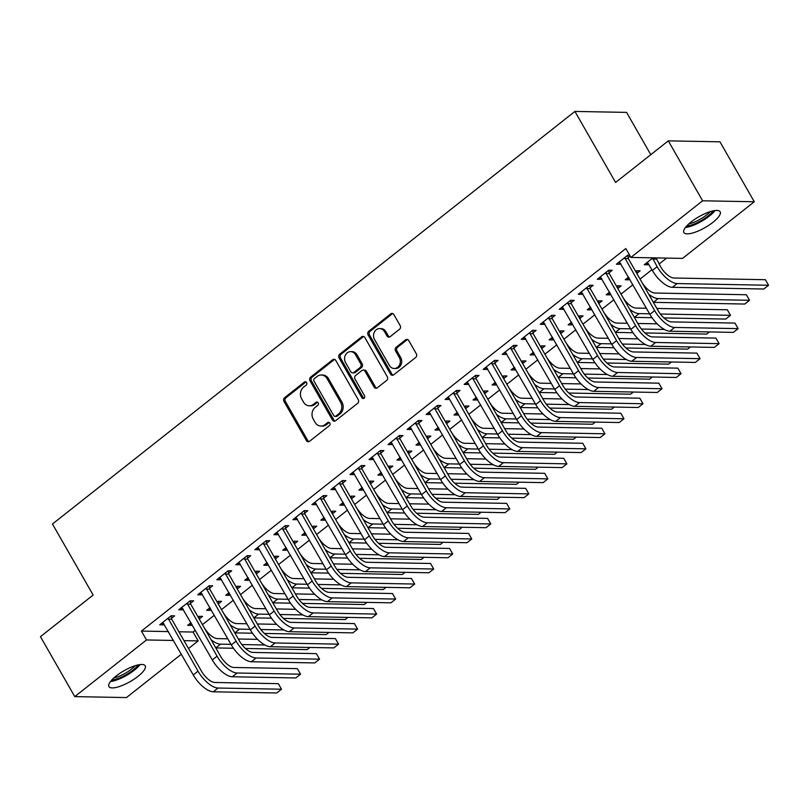 <?xml version="1.0" encoding="UTF-8"?>
<svg xmlns="http://www.w3.org/2000/svg" width="809" height="809" viewBox="0 0 809 809"><rect width="100%" height="100%" fill="white"/><g stroke="black" fill="none" stroke-linecap="round" stroke-linejoin="round"><path stroke-width="1.21" d="M306.611 382.546A1.84 1.567 -88.9 0 0 304.427 382.05L284.586 397.725A2.629 2.245 -88.9 0 0 283.959 401.375L306.429 440.602A2.629 2.245 -88.9 0 0 309.544 441.299L329.384 425.635A1.84 1.567 -88.9 0 0 327.635 422.581L325.066 424.614A8.424 7.19 -88.9 0 1 320.92 426.06A8.424 7.19 -88.9 0 1 315.095 422.359L313.225 419.082A8.424 7.19 -88.9 0 1 315.207 407.392L317.775 405.37A1.84 1.567 -88.9 0 0 316.036 402.316L313.467 404.348A8.424 7.19 -88.9 0 1 309.311 405.794A8.424 7.19 -88.9 0 1 303.496 402.093L301.626 398.827A8.424 7.19 -88.9 0 1 303.608 387.127L306.176 385.104A1.84 1.567 -88.9 0 0 306.611 382.546M306.024 381.939A1.84 1.567 -88.9 0 0 305.822 382.081L285.981 397.745A2.629 2.245 -88.9 0 0 285.365 401.406L307.824 440.622A2.629 2.245 -88.9 0 0 308.947 441.633M329.243 422.47A1.84 1.567 -88.9 0 0 329.03 422.611L326.462 424.634L325.066 424.614M317.634 402.204A1.84 1.567 -88.9 0 0 317.431 402.346L314.863 404.369L313.467 404.348M712.901 222.354A20.913 6.25 -29.8 0 1 683.868 232.547A20.913 6.25 -29.8 0 1 691.119 221.949A20.913 6.25 -29.8 0 1 720.152 211.766A20.913 6.25 -29.8 0 1 712.901 222.354M137.945 676.405A20.913 6.25 -29.8 0 1 108.912 686.588A20.913 6.25 -29.8 0 1 116.162 676A20.913 6.25 -29.8 0 1 145.205 665.807A20.913 6.25 -29.8 0 1 137.945 676.405M399.545 329.243A2.629 2.245 -88.9 0 0 400.172 325.592L393.862 314.58A2.629 2.245 -88.9 0 0 390.747 313.882L368.712 331.286A2.629 2.245 -88.9 0 0 368.095 334.936L390.555 374.162A2.629 2.245 -88.9 0 0 393.67 374.86L415.705 357.457A2.629 2.245 -88.9 0 0 416.332 353.806L408.717 340.518A2.629 2.245 -88.9 0 0 405.602 339.81L396.167 347.253A2.629 2.245 -88.9 0 0 395.55 350.914L399.322 357.507A7.038 6.007 -88.9 0 1 399.595 364.798A7.038 6.007 -88.9 0 1 394.195 368.489A7.038 6.007 -88.9 0 1 389.331 365.395L374.547 339.568A7.038 6.007 -88.9 0 1 374.274 332.277A7.038 6.007 -88.9 0 1 379.674 328.585A7.038 6.007 -88.9 0 1 384.538 331.68L387.005 335.988A2.629 2.245 -88.9 0 0 390.12 336.686L399.545 329.243M630.899 257.434L702.627 200.794L754.291 201.754L682.563 258.395L630.899 257.434L625.812 248.555L141.413 631.081L146.5 639.959L173.52 640.465M181.378 654.188L126.447 697.57L74.772 696.61L40.45 636.673L93.146 595.05L52.464 524.01L574.916 111.43L615.598 182.47L668.295 140.857L702.627 200.794M74.772 696.61L146.5 639.959M335.786 360.45A2.629 2.245 -88.9 0 0 332.671 359.742L310.636 377.146A2.629 2.245 -88.9 0 0 310.019 380.806L332.479 420.023A2.629 2.245 -88.9 0 0 335.593 420.731L357.629 403.327A2.629 2.245 -88.9 0 0 358.245 399.676L335.786 360.45M339.679 354.211L361.714 336.817A2.629 2.245 -88.9 0 1 364.829 337.515L387.289 376.741A2.629 2.245 -88.9 0 1 386.672 380.392L377.237 387.845A2.629 2.245 -88.9 0 1 374.122 387.137L365.011 371.23A2.629 2.245 -88.9 0 0 361.896 370.522L355.647 375.467A2.629 2.245 -88.9 0 0 355.02 379.118L364.505 395.682A1.84 1.567 -88.9 0 1 361.896 397.745L339.052 357.871A2.629 2.245 -88.9 0 1 339.679 354.211L341.074 354.241L363.11 336.837L361.714 336.817M650.79 154.671L626.581 112.39L574.916 111.43M609.126 272.734L612.221 270.297L608.732 270.226L597.315 279.247L600.804 279.307L601.754 278.559M628.573 277.133L625.246 279.762L628.735 279.823L629.685 279.075M637.057 273.25L640.152 270.813L636.653 270.742L637.219 274.14L641.608 281.805A13.399 5.724 51.7 0 0 654.946 293.04L746.343 294.739L749.528 300.291L658.132 298.592A20.104 8.586 -128.3 0 1 648.717 294.223M635.702 271.5L636.653 270.742M571.083 302.778L574.168 300.341L570.679 300.281L559.262 309.291L562.751 309.351L563.701 308.603M590.519 307.177L587.192 309.807L590.681 309.877L591.632 309.129M599.004 303.304L602.098 300.857L598.609 300.796L597.649 301.545M533.03 332.833L536.114 330.396L532.625 330.325L521.208 339.345L524.697 339.406L525.648 338.658M552.466 337.232L549.139 339.861L552.628 339.922L553.578 339.173M560.961 333.348L564.045 330.911L560.556 330.841L559.606 331.599M494.977 362.877L498.061 360.44L494.572 360.379L483.155 369.389L486.654 369.46L487.605 368.702M514.413 367.276L511.086 369.905L514.575 369.976L515.525 369.228M522.907 363.403L525.992 360.956L522.503 360.895L521.552 361.643M456.923 392.931L460.018 390.494L456.519 390.423L445.112 399.444L448.601 399.504L449.551 398.756M476.37 397.33L473.032 399.959L476.531 400.02L477.482 399.272M484.854 393.447L487.938 391.01L484.449 390.939L485.016 394.337L489.405 402.012A13.399 5.724 51.7 0 0 502.743 413.237L513.219 413.429M483.499 391.698L484.449 390.939M418.87 422.976L421.964 420.538L418.475 420.478L407.058 429.488L410.547 429.559L411.498 428.8M438.316 427.374L434.989 430.004L438.478 430.075L439.429 429.326M446.801 423.501L449.895 421.054L446.396 420.993L445.446 421.742M380.827 453.03L383.911 450.593L380.422 450.522L369.005 459.542L372.494 459.603L373.445 458.855M400.263 457.429L396.936 460.058L400.425 460.119L401.375 459.37M408.747 453.546L411.842 451.109L408.353 451.048L407.392 451.796M342.773 483.074L345.858 480.637L342.369 480.576L330.952 489.587L334.441 489.657L335.391 488.899M362.21 487.483L358.883 490.102L362.371 490.173L363.322 489.425M370.704 483.6L373.788 481.153L370.3 481.092L369.349 481.84M304.72 513.128L307.804 510.691L304.315 510.621L292.898 519.641L296.397 519.702L297.348 518.953M324.156 517.527L320.829 520.157L324.318 520.217L325.269 519.469M332.651 513.644L335.735 511.207L332.246 511.146L331.296 511.895M266.667 543.173L269.761 540.736L266.262 540.675L254.855 549.685L258.344 549.756L259.295 548.998M286.113 547.582L282.776 550.211L286.275 550.272L287.225 549.523M294.597 543.699L297.682 541.251L294.193 541.191L293.242 541.939M228.613 573.227L231.708 570.79L228.219 570.719L216.802 579.74L220.291 579.8L221.241 579.052M248.06 577.626L244.733 580.255L248.221 580.316L249.172 579.568M256.544 573.743L259.638 571.306L256.14 571.245L255.189 571.993M190.57 603.271L193.654 600.834L190.166 600.774L178.749 609.784L182.237 609.855L183.188 609.096M210.006 607.68L206.679 610.31L210.168 610.37L211.119 609.622M218.491 603.797L221.585 601.35L218.096 601.289L217.146 602.038M141.413 631.081L168.434 631.586M178.91 631.778L193.088 632.041L195.323 630.282M202.452 624.639L214.345 615.255M221.484 609.622L233.376 600.227M240.506 594.595L252.398 585.2M259.537 579.568L271.419 570.183M278.559 564.54L290.451 555.156M297.581 549.523L309.473 540.129M316.612 534.496L328.505 525.102M335.634 519.469L347.526 510.085M354.666 504.442L366.548 495.057M373.687 489.425L385.58 480.03M392.709 474.398L404.601 465.003M411.741 459.37L423.633 449.986M430.762 444.343L442.654 434.959M449.784 429.326L461.676 419.932M468.816 414.299L480.708 404.904M487.837 399.272L499.729 389.887M506.869 384.245L518.761 374.86M525.89 369.228L537.783 359.833M544.912 354.2L556.804 344.806M563.944 339.173L575.836 329.789M582.965 324.146L594.858 314.762M601.997 309.129L613.889 299.734M621.019 294.102L632.911 284.707M640.04 279.075L651.933 269.68M659.072 264.047L666.606 258.101M190.985 622.697L187.648 625.327L191.146 625.397L192.097 624.639M199.469 618.814L202.553 616.377L199.065 616.316L198.114 617.065M171.538 618.298L174.633 615.861L171.134 615.791L159.727 624.811L163.216 624.872L164.166 624.123M229.028 592.653L225.701 595.282L229.19 595.343L230.14 594.595M237.522 588.77L240.607 586.333L237.118 586.262L236.167 587.021M209.592 588.254L212.676 585.807L209.187 585.746L197.77 594.757L201.269 594.827L202.22 594.079M267.081 562.599L263.754 565.228L267.243 565.299L268.194 564.54M275.576 558.716L278.66 556.279L275.171 556.218L274.221 556.966M247.645 558.2L250.729 555.763L247.241 555.692L235.823 564.712L239.312 564.773L240.263 564.025M305.135 532.555L301.808 535.184L305.296 535.245L306.247 534.496M313.619 528.671L316.713 526.234L313.225 526.163L312.274 526.922M285.698 528.156L288.783 525.708L285.294 525.648L273.877 534.658L277.366 534.729L278.316 533.98M343.188 502.5L339.861 505.129L343.35 505.2L344.3 504.442M351.672 498.617L354.767 496.18L351.268 496.119L350.317 496.868M323.742 498.101L326.836 495.664L323.347 495.593L311.93 504.614L315.419 504.674L316.37 503.926M381.241 472.456L377.904 475.085L381.403 475.146L382.354 474.398M389.726 468.573L392.81 466.136L389.321 466.065L388.371 466.823M361.795 468.057L364.889 465.61L361.39 465.549L349.984 474.559L353.472 474.63L354.423 473.882M419.284 442.402L415.957 445.031L419.446 445.102L420.397 444.343M427.779 438.518L430.863 436.081L427.374 436.021L426.424 436.769M399.848 438.003L402.933 435.566L399.444 435.495L388.027 444.515L391.526 444.576L392.476 443.828M457.338 412.357L454.011 414.987L457.5 415.047L458.45 414.299M465.832 408.474L468.917 406.037L465.428 405.966L464.477 406.725M437.902 407.948L440.986 405.511L437.497 405.451L426.08 414.461L429.569 414.532L430.519 413.773M495.391 382.303L492.064 384.932L495.553 385.003L496.504 384.245M503.876 378.42L506.97 375.983L503.481 375.922L502.52 376.67M475.955 377.904L479.039 375.467L475.55 375.396L464.133 384.417L467.622 384.477L468.573 383.729M533.444 352.259L530.117 354.888L533.606 354.949L534.557 354.2M541.929 348.376L545.023 345.939L541.524 345.868L540.574 346.626M513.998 347.85L517.093 345.413L513.604 345.352L502.187 354.362L505.676 354.433L506.626 353.675M571.498 322.204L568.161 324.834L571.66 324.905L572.61 324.146M579.982 318.321L583.067 315.884L579.578 315.823L578.627 316.572M552.051 317.806L555.146 315.368L551.647 315.298L540.24 324.318L543.729 324.379L544.679 323.63M609.541 292.16L606.214 294.789L609.703 294.85L610.653 294.102M618.036 288.277L621.12 285.84L617.631 285.769L616.68 286.528M590.105 287.751L593.189 285.314L589.7 285.253L578.283 294.264L581.782 294.334L582.733 293.576M652.994 257.849L644.267 264.735L647.756 264.806L648.707 264.047M629.635 255.239L627.754 255.199L616.337 264.219L619.825 264.28L620.776 263.532M628.158 257.707L630.15 256.129M668.295 140.857L719.959 141.818L754.291 201.754M193.088 632.041L198.175 640.92L188.517 648.545M183.997 640.657L198.175 640.92M191.146 625.397L190.034 623.456M163.216 624.872L162.103 622.93M210.168 610.37L209.056 608.429M182.237 609.855L181.125 607.903M229.19 595.343L228.077 593.401M201.269 594.827L200.157 592.886M248.221 580.316L247.109 578.374M220.291 579.8L219.178 577.859M267.243 565.299L266.131 563.357M239.312 564.773L238.2 562.831M286.275 550.272L285.162 548.33M258.344 549.756L257.232 547.804M305.296 535.245L304.184 533.303M277.366 534.729L276.253 532.787M324.318 520.217L323.206 518.276M296.397 519.702L295.285 517.76M343.35 505.2L342.237 503.259M315.419 504.674L314.307 502.733M362.371 490.173L361.259 488.231M334.441 489.657L333.328 487.706M381.403 475.146L380.291 473.204M353.472 474.63L352.36 472.689M400.425 460.119L399.312 458.177M372.494 459.603L371.382 457.661M419.446 445.102L418.334 443.15M391.526 444.576L390.413 442.634M438.478 430.075L437.366 428.133M410.547 429.559L409.435 427.607M457.5 415.047L456.387 413.106M429.569 414.532L428.457 412.59M476.531 400.02L475.419 398.079M448.601 399.504L447.488 397.563M495.553 385.003L494.441 383.051M467.622 384.477L466.51 382.536M514.575 369.976L513.462 368.034M486.654 369.46L485.542 367.508M533.606 354.949L532.494 353.007M505.676 354.433L504.563 352.491M552.628 339.922L551.516 337.98M524.697 339.406L523.585 337.464M571.66 324.905L570.547 322.953M543.729 324.379L542.617 322.437M590.681 309.877L589.569 307.936M562.751 309.351L561.638 307.41M609.703 294.85L608.59 292.909M581.782 294.334L580.67 292.393M628.735 279.823L627.622 277.881M600.804 279.307L599.691 277.366M647.756 264.806L646.644 262.854M619.825 264.28L618.713 262.338M309.311 405.794L310.707 405.815A8.424 7.19 -88.9 0 0 314.863 404.369M320.92 426.06L322.316 426.08A8.424 7.19 -88.9 0 0 326.462 424.634M334.663 359.439A2.629 2.245 -88.9 0 0 334.066 359.772L312.031 377.176A2.629 2.245 -88.9 0 0 311.414 380.827L333.874 420.053A2.629 2.245 -88.9 0 0 334.997 421.064M314.438 378.582A1.84 1.567 -88.9 0 0 314.003 381.13L333.723 415.563A1.84 1.567 -88.9 0 0 335.897 416.059L338.607 413.915A8.424 7.19 -88.9 0 0 340.589 402.225L327.109 378.693A8.424 7.19 -88.9 0 0 321.294 374.992A8.424 7.19 -88.9 0 0 317.148 376.438L314.438 378.582M334.997 416.372L336.392 416.402A1.84 1.567 -88.9 0 0 337.292 416.079L335.897 416.059M321.294 374.992L322.69 375.022A8.424 7.19 -88.9 0 1 328.515 378.713L341.985 402.255A8.424 7.19 -88.9 0 1 340.002 413.945L337.292 416.079M363.706 336.504A2.629 2.245 -88.9 0 0 363.11 336.837M363.19 370.077L364.586 370.097A2.629 2.245 -88.9 0 1 366.406 371.26L375.518 387.167A2.629 2.245 -88.9 0 0 376.64 388.178M341.074 354.241A2.629 2.245 -88.9 0 0 340.447 357.891L363.292 397.775A1.84 1.567 -88.9 0 0 363.868 398.372M355.555 354.726A7.038 6.007 -88.9 0 0 350.691 351.632A7.038 6.007 -88.9 0 0 345.301 355.323A7.038 6.007 -88.9 0 0 345.564 362.614L350.782 371.715A2.629 2.245 -88.9 0 0 353.897 372.413L360.147 367.478A2.629 2.245 -88.9 0 0 360.774 363.817L355.555 354.726L356.961 354.747A7.038 6.007 -88.9 0 0 352.087 351.662L350.691 351.632M352.603 372.868L353.998 372.888A2.629 2.245 -88.9 0 0 355.293 372.443L353.897 372.413M356.961 354.747L362.169 363.848A2.629 2.245 -88.9 0 1 361.542 367.498L355.293 372.443M379.674 328.585L381.069 328.616A7.038 6.007 -88.9 0 1 385.933 331.71L388.401 336.008A2.629 2.245 -88.9 0 0 389.523 337.019M394.195 368.489L395.591 368.51A7.038 6.007 -88.9 0 0 400.991 364.819A7.038 6.007 -88.9 0 0 400.718 357.527L399.322 357.507M407.594 339.507A2.629 2.245 -88.9 0 0 406.998 339.841L397.563 347.283A2.629 2.245 -88.9 0 0 396.946 350.934L400.718 357.527M392.739 313.568A2.629 2.245 -88.9 0 0 392.143 313.902L370.107 331.306A2.629 2.245 -88.9 0 0 369.491 334.966L391.95 374.183A2.629 2.245 -88.9 0 0 393.073 375.194M199.034 616.347L199.631 619.704L204.02 627.38A13.399 5.724 51.7 0 0 217.358 638.604L227.835 638.807M190.742 622.89L191.379 623.395M238.301 638.999L257.606 639.353M309.908 647.453L307.177 649.617L245.39 648.464M233.447 648.242L215.781 647.918L220.544 644.156A20.104 8.586 -128.3 0 1 211.129 639.788M264.867 644.985L241.81 644.551M231.01 644.348L220.544 644.156M162.811 622.374L193.27 674.949L198.033 671.197L168.05 618.238M171.103 615.821L171.7 619.188L201.522 671.258A13.399 5.724 51.7 0 0 214.86 682.483L278.326 683.666L281.502 689.217L218.036 688.034A20.104 8.586 -128.3 0 1 198.033 671.197M281.502 689.217L276.749 692.969L213.283 691.796A20.104 8.586 -128.3 0 1 193.27 674.949M171.7 619.188L168.211 619.118M218.056 601.32L218.652 604.677L223.051 612.352A13.399 5.724 51.7 0 0 236.39 623.587L246.856 623.779M209.764 607.862L210.401 608.368M257.333 623.972L276.638 624.336M328.939 632.426L326.199 634.59L264.412 633.437M252.479 633.214L234.812 632.891A20.104 8.586 -128.3 0 1 234.802 632.891L239.565 629.129A20.104 8.586 -128.3 0 1 230.15 624.76M283.888 629.958L260.832 629.523M250.032 629.331L239.565 629.129M237.077 586.292L237.674 589.66L242.073 597.325A13.399 5.724 51.7 0 0 255.411 608.56L265.888 608.752M228.795 592.845L229.432 593.351M276.354 608.944L295.659 609.308M347.961 617.409L345.231 619.563L283.443 618.41M271.5 618.197L253.834 617.864L258.587 614.112A20.104 8.586 -128.3 0 1 249.182 609.733M302.91 614.931L279.853 614.506M269.063 614.304L258.587 614.112M181.833 607.347L212.302 659.922L217.055 656.17L187.071 603.211M190.125 600.804L190.722 604.161L220.544 656.23A13.399 5.724 51.7 0 0 233.882 667.465L297.348 668.639L300.533 674.19L237.067 673.007A20.104 8.586 -128.3 0 1 217.055 656.17M300.533 674.19L295.77 677.952L232.304 676.769A20.104 8.586 -128.3 0 1 212.302 659.922M190.722 604.161L187.233 604.101M200.865 592.319L231.323 644.894L236.076 641.143L206.103 588.183M209.157 585.777L209.753 589.134L239.575 641.203A13.399 5.724 51.7 0 0 252.914 652.438L316.38 653.621L319.555 659.163L256.089 657.99A20.104 8.586 -128.3 0 1 236.076 641.143M319.555 659.163L314.802 662.925L251.336 661.742A20.104 8.586 -128.3 0 1 231.323 644.894M209.753 589.134L206.255 589.073M138.197 664.907A18.091 5.41 -29.8 0 1 111.682 680.096M113.857 677.942A16.756 5.006 150.2 0 0 135.234 665.696M110.459 681.542A20.771 6.209 150.2 0 0 140.058 664.594M713.154 210.856A18.091 5.41 -29.8 0 1 686.629 226.045M688.813 223.901A16.756 5.006 150.2 0 0 710.191 211.655M685.415 227.491A20.771 6.209 150.2 0 0 715.014 210.542M256.109 571.265L256.706 574.633L261.095 582.308A13.399 5.724 51.7 0 0 274.433 593.533L284.91 593.725M247.817 577.818L248.454 578.324M295.386 593.927L314.691 594.281M366.993 602.381L364.252 604.535L302.465 603.393M290.522 603.17L272.855 602.836L277.618 599.085A20.104 8.586 -128.3 0 1 268.204 594.716M321.942 599.904L298.885 599.479M288.085 599.277L277.618 599.085M275.131 556.248L275.727 559.606L280.126 567.281A13.399 5.724 51.7 0 0 293.465 578.506L303.931 578.708M266.839 562.791L267.486 563.297M314.408 578.9L333.712 579.254M386.014 587.354L383.284 589.518L321.497 588.365M309.554 588.143L291.887 587.819L296.64 584.058A20.104 8.586 -128.3 0 1 287.225 579.689M340.963 584.887L317.907 584.452M307.117 584.25L296.64 584.058M219.886 577.302L250.345 629.877L255.108 626.115L225.124 573.156M228.178 570.75L228.775 574.117L258.597 626.186A13.399 5.724 51.7 0 0 271.935 637.411L335.401 638.594L338.577 644.146L275.111 642.963A20.104 8.586 -128.3 0 1 255.108 626.115M338.577 644.146L333.824 647.898L270.358 646.715A20.104 8.586 -128.3 0 1 250.345 629.877M228.775 574.117L225.286 574.046M238.918 562.275L269.377 614.85L274.13 611.088L244.156 558.139M247.2 555.722L247.797 559.09L277.618 611.159A13.399 5.724 51.7 0 0 290.957 622.384L354.433 623.567L357.608 629.119L294.142 627.936A20.104 8.586 -128.3 0 1 274.13 611.088M357.608 629.119L352.855 632.871L289.379 631.698A20.104 8.586 -128.3 0 1 269.377 614.85M247.797 559.09L244.308 559.019M294.163 541.221L294.759 544.578L299.148 552.254A13.399 5.724 51.7 0 0 312.486 563.489L322.963 563.681M285.87 547.764L286.507 548.269M333.429 563.873L352.734 564.237M405.036 572.327L402.306 574.491L340.518 573.338M328.575 573.116L310.909 572.792L315.672 569.03A20.104 8.586 -128.3 0 1 306.257 564.662M359.995 569.86L336.938 569.425M326.138 569.233L315.672 569.03M257.94 547.248L288.398 599.823L293.161 596.071L263.178 543.112M266.232 540.705L266.828 544.063L296.65 596.132A13.399 5.724 51.7 0 0 309.989 607.367L373.455 608.54L376.63 614.092L313.164 612.909A20.104 8.586 -128.3 0 1 293.161 596.071M376.63 614.092L371.877 617.854L308.411 616.67A20.104 8.586 -128.3 0 1 288.398 599.823M266.828 544.063L263.34 544.002M313.184 526.194L313.781 529.561L318.18 537.227A13.399 5.724 51.7 0 0 331.518 548.462L341.985 548.654M304.892 532.747L305.529 533.252M352.461 548.846L371.766 549.21M424.068 557.31L421.327 559.464L359.54 558.311M347.607 558.089L329.941 557.765A20.104 8.586 -128.3 0 1 329.93 557.765L334.693 554.013A20.104 8.586 -128.3 0 1 325.279 549.635M379.017 554.832L355.96 554.408M345.16 554.205L334.693 554.013M276.961 532.221L307.43 584.796L312.183 581.044L282.199 528.085M285.253 525.678L285.85 529.035L315.672 581.105A13.399 5.724 51.7 0 0 329.01 592.34L392.476 593.523L395.662 599.064L332.196 597.891A20.104 8.586 -128.3 0 1 312.183 581.044M395.662 599.064L390.899 602.826L327.433 601.643A20.104 8.586 -128.3 0 1 307.43 584.796M285.85 529.035L282.361 528.975M332.206 511.167L332.802 514.534L337.201 522.209A13.399 5.724 51.7 0 0 350.54 533.434L361.016 533.627M323.924 517.72L324.561 518.225M371.483 533.829L390.787 534.183M443.089 542.283L440.359 544.437L378.572 543.294M366.629 543.072L348.962 542.738L353.715 538.986A20.104 8.586 -128.3 0 1 344.31 534.618M398.038 539.805L374.982 539.381M364.192 539.178L353.715 538.986M351.237 496.15L351.834 499.507L356.223 507.182A13.399 5.724 51.7 0 0 369.561 518.407L380.038 518.609M342.945 502.692L343.582 503.198M390.514 518.802L409.819 519.156M462.121 527.256L459.381 529.42L397.593 528.267M385.65 528.044L367.984 527.711L372.747 523.959A20.104 8.586 -128.3 0 1 363.332 519.59M417.07 524.788L394.013 524.353M383.213 524.151L372.747 523.959M370.259 481.122L370.856 484.48L375.255 492.155A13.399 5.724 51.7 0 0 388.593 503.38L399.059 503.582M361.967 487.665L362.614 488.171M409.536 503.774L428.841 504.128M481.143 512.228L478.412 514.393L416.625 513.24M404.682 513.017L387.015 512.694L391.768 508.932A20.104 8.586 -128.3 0 1 382.354 504.563M436.091 509.761L413.035 509.326M402.245 509.134L391.768 508.932M389.291 466.095L389.887 469.463L394.276 477.128A13.399 5.724 51.7 0 0 407.615 488.363L418.091 488.555M380.999 472.648L381.636 473.154M428.558 488.747L447.862 489.111M500.164 497.211L497.434 499.365L435.647 498.213M423.704 497.99L406.037 497.666L410.8 493.915A20.104 8.586 -128.3 0 1 401.385 489.536M455.123 494.734L432.067 494.309M421.267 494.107L410.8 493.915M408.312 451.068L408.909 454.436L413.308 462.111A13.399 5.724 51.7 0 0 426.646 473.336L437.113 473.528M400.02 457.621L400.657 458.127M447.589 473.72L466.894 474.084M519.196 482.184L516.455 484.338L454.668 483.195M442.735 482.973L425.069 482.639A20.104 8.586 -128.3 0 1 425.059 482.639L429.822 478.888A20.104 8.586 -128.3 0 1 420.407 474.519M474.145 479.707L451.088 479.282M440.288 479.08L429.822 478.888M427.334 436.051L427.931 439.408L432.33 447.084A13.399 5.724 51.7 0 0 445.668 458.309L456.145 458.501M419.052 442.594L419.689 443.099M466.611 458.703L485.916 459.057M538.218 467.157L535.487 469.321L473.7 468.168M461.757 467.946L444.09 467.612L448.843 463.86A20.104 8.586 -128.3 0 1 439.439 459.492M493.166 464.69L470.11 464.255M459.32 464.053L448.843 463.86M446.366 421.024L446.962 424.381L451.351 432.057A13.399 5.724 51.7 0 0 464.69 443.281L475.166 443.484M438.073 427.567L438.711 428.072M485.643 443.676L504.947 444.03M557.249 452.13L554.509 454.294L492.721 453.141M480.779 452.919L463.112 452.595L467.875 448.833A20.104 8.586 -128.3 0 1 458.46 444.465M512.198 449.662L489.142 449.228M478.341 449.035L467.875 448.833M465.387 405.997L465.984 409.364L470.383 417.029A13.399 5.724 51.7 0 0 483.721 428.264L494.188 428.457M457.095 412.55L457.742 413.045M504.664 428.649L523.969 429.013M576.271 437.103L573.541 439.267L511.753 438.114M499.81 437.891L482.144 437.568L486.897 433.816A20.104 8.586 -128.3 0 1 477.482 429.437M531.22 434.635L508.163 434.211M497.373 434.008L486.897 433.816M476.127 397.522L476.764 398.028M523.686 413.621L542.991 413.986M595.293 422.086L592.562 424.24L530.775 423.097M518.832 422.874L501.165 422.541L505.918 418.789A20.104 8.586 -128.3 0 1 496.514 414.42M550.251 419.608L527.195 419.183M516.395 418.981L505.918 418.789M503.441 375.952L504.037 379.31L508.436 386.985A13.399 5.724 51.7 0 0 521.775 398.21L532.241 398.402M495.148 382.495L495.786 383.001M542.718 398.604L562.022 398.958M614.324 407.058L611.584 409.212L549.796 408.07M537.864 407.847L520.197 407.514A20.104 8.586 -128.3 0 1 520.187 407.514L524.95 403.762A20.104 8.586 -128.3 0 1 515.535 399.393M569.273 404.591L546.217 404.156M535.416 403.954L524.95 403.762M522.462 360.925L523.059 364.283L527.458 371.958A13.399 5.724 51.7 0 0 540.796 383.183L551.273 383.385M514.18 367.468L514.817 367.974M561.739 383.577L581.044 383.931M633.346 392.031L630.615 394.195L568.828 393.043M556.885 392.82L539.219 392.496L543.972 388.735A20.104 8.586 -128.3 0 1 534.567 384.366M588.295 389.564L565.238 389.129M554.448 388.937L543.972 388.735M541.494 345.898L542.091 349.266L546.479 356.931A13.399 5.724 51.7 0 0 559.818 368.166L570.294 368.358M533.202 352.451L533.839 352.946M580.771 368.55L600.076 368.914M652.378 377.004L649.637 379.168L587.85 378.015M575.907 377.793L558.24 377.469L563.003 373.707A20.104 8.586 -128.3 0 1 553.589 369.339M607.326 374.537L584.27 374.112M573.47 373.91L563.003 373.707M560.516 330.871L561.112 334.238L565.511 341.904A13.399 5.724 51.7 0 0 578.85 353.139L589.316 353.331M552.223 337.424L552.871 337.929M599.793 353.523L619.097 353.887M671.399 361.987L668.669 364.141L606.881 362.998M594.939 362.776L577.272 362.442L582.025 358.69A20.104 8.586 -128.3 0 1 572.61 354.322M626.348 359.509L603.292 359.085M592.501 358.883L582.025 358.69M579.547 315.854L580.144 319.211L584.533 326.887A13.399 5.724 51.7 0 0 597.871 338.111L608.348 338.304M571.255 322.397L571.892 322.902M618.814 338.506L638.119 338.86M690.421 346.96L687.69 349.114L625.903 347.971M613.96 347.749L596.294 347.415L601.047 343.663A20.104 8.586 -128.3 0 1 591.642 339.295M645.38 344.482L622.323 344.058M611.523 343.855L601.047 343.663M295.993 517.194L326.452 569.779L331.205 566.017L301.231 513.058M304.285 510.651L304.882 514.018L334.704 566.088A13.399 5.724 51.7 0 0 348.042 577.313L411.508 578.496L414.683 584.047L351.217 582.864A20.104 8.586 -128.3 0 1 331.205 566.017M414.683 584.047L409.93 587.799L346.464 586.616A20.104 8.586 -128.3 0 1 326.452 569.779M304.882 514.018L301.383 513.948M315.014 502.177L345.473 554.752L350.236 550.99L320.253 498.041M323.307 495.624L323.903 498.991L353.725 551.06A13.399 5.724 51.7 0 0 367.064 562.285L430.53 563.469L433.705 569.02L370.239 567.837A20.104 8.586 -128.3 0 1 350.236 550.99M433.705 569.02L428.952 572.772L365.486 571.599A20.104 8.586 -128.3 0 1 345.473 554.752M323.903 498.991L320.415 498.92M334.046 487.149L364.505 539.724L369.258 535.973L339.284 483.013M342.328 480.607L342.925 483.964L372.747 536.033A13.399 5.724 51.7 0 0 386.085 547.268L449.561 548.441L452.737 553.993L389.271 552.81A20.104 8.586 -128.3 0 1 369.258 535.973M452.737 553.993L447.984 557.755L384.508 556.572A20.104 8.586 -128.3 0 1 364.505 539.724M342.925 483.964L339.436 483.903M353.068 472.122L383.527 524.697L388.29 520.945L358.306 467.986M361.36 465.579L361.957 468.937L391.778 521.006A13.399 5.724 51.7 0 0 405.117 532.241L468.583 533.424L471.758 538.966L408.292 537.793A20.104 8.586 -128.3 0 1 388.29 520.945M471.758 538.966L467.005 542.728L403.539 541.545A20.104 8.586 -128.3 0 1 383.527 524.697M361.957 468.937L358.468 468.876M372.089 457.095L402.558 509.68L407.311 505.918L377.328 452.959M380.382 450.552L380.978 453.91L410.8 505.989A13.399 5.724 51.7 0 0 424.138 517.214L487.605 518.397L490.79 523.949L427.324 522.766A20.104 8.586 -128.3 0 1 407.311 505.918M490.79 523.949L486.027 527.701L422.561 526.517A20.104 8.586 -128.3 0 1 402.558 509.68M380.978 453.91L377.49 453.849M391.121 442.078L421.58 494.653L426.333 490.891L396.359 437.942M399.413 435.525L400.01 438.893L429.832 490.962A13.399 5.724 51.7 0 0 443.17 502.187L506.636 503.37L509.812 508.922L446.346 507.739A20.104 8.586 -128.3 0 1 426.333 490.891M509.812 508.922L505.059 512.673L441.593 511.5A20.104 8.586 -128.3 0 1 421.58 494.653M400.01 438.893L396.511 438.822M410.143 427.051L440.602 479.626L445.365 475.874L415.381 422.915M418.435 420.508L419.032 423.865L448.853 475.935A13.399 5.724 51.7 0 0 462.192 487.17L525.658 488.343L528.833 493.894L465.367 492.711A20.104 8.586 -128.3 0 1 445.365 475.874M528.833 493.894L524.08 497.646L460.614 496.473A20.104 8.586 -128.3 0 1 440.602 479.626M419.032 423.865L415.543 423.805M429.174 412.024L459.633 464.599L464.386 460.847L434.413 407.888M437.457 405.481L438.053 408.838L467.875 460.908A13.399 5.724 51.7 0 0 481.213 472.143L544.69 473.316L547.865 478.867L484.399 477.694A20.104 8.586 -128.3 0 1 464.386 460.847M547.865 478.867L543.112 482.629L479.636 481.446A20.104 8.586 -128.3 0 1 459.633 464.599M438.053 408.838L434.564 408.778M448.196 396.997L478.655 449.582L483.418 445.82L453.434 392.861M456.488 390.454L457.085 393.811L486.907 445.89A13.399 5.724 51.7 0 0 500.245 457.115L563.711 458.298L566.887 463.85L503.42 462.667A20.104 8.586 -128.3 0 1 483.418 445.82M566.887 463.85L562.134 467.602L498.668 466.419A20.104 8.586 -128.3 0 1 478.655 449.582M457.085 393.811L453.596 393.75M467.218 381.979L497.687 434.554L502.44 430.793L472.456 377.843M475.51 375.427L476.107 378.794L505.928 430.863A13.399 5.724 51.7 0 0 519.267 442.088L582.733 443.271L585.918 448.823L522.452 447.64A20.104 8.586 -128.3 0 1 502.44 430.793M585.918 448.823L581.155 452.575L517.689 451.402A20.104 8.586 -128.3 0 1 497.687 434.554M476.107 378.794L472.618 378.723M486.249 366.952L516.708 419.527L521.461 415.775L491.488 362.816M494.542 360.409L495.138 363.767L524.96 415.836A13.399 5.724 51.7 0 0 538.298 427.071L601.765 428.244L604.94 433.796L541.474 432.613A20.104 8.586 -128.3 0 1 521.461 415.775M604.94 433.796L600.187 437.548L536.721 436.375A20.104 8.586 -128.3 0 1 516.708 419.527M495.138 363.767L491.639 363.706M505.271 351.925L535.73 404.5L540.493 400.748L510.509 347.789M513.563 345.382L514.16 348.74L543.982 400.809A13.399 5.724 51.7 0 0 557.32 412.044L620.786 413.217L623.961 418.769L560.495 417.596A20.104 8.586 -128.3 0 1 540.493 400.748M623.961 418.769L619.209 422.531L555.743 421.347A20.104 8.586 -128.3 0 1 535.73 404.5M514.16 348.74L510.671 348.679M524.303 336.898L554.762 389.483L559.515 385.721L529.541 332.762M532.585 330.355L533.182 333.712L563.003 385.792A13.399 5.724 51.7 0 0 576.342 397.017L639.818 398.2L642.993 403.752L579.527 402.569A20.104 8.586 -128.3 0 1 559.515 385.721M642.993 403.752L638.24 407.503L574.764 406.32A20.104 8.586 -128.3 0 1 554.762 389.483M533.182 333.712L529.693 333.652M543.324 321.881L573.783 374.456L578.546 370.694L548.563 317.745M551.617 315.328L552.213 318.695L582.035 370.765A13.399 5.724 51.7 0 0 595.373 381.99L658.839 383.173L662.015 388.724L598.549 387.541A20.104 8.586 -128.3 0 1 578.546 370.694M662.015 388.724L657.262 392.476L593.796 391.293A20.104 8.586 -128.3 0 1 573.783 374.456M552.213 318.695L548.724 318.625M598.569 300.827L599.166 304.184L603.565 311.859A13.399 5.724 51.7 0 0 616.903 323.084L627.369 323.287M590.277 307.369L590.914 307.875M637.846 323.479L657.151 323.833M709.453 331.933L706.712 334.097L644.925 332.944M632.992 332.721L615.325 332.398A20.104 8.586 -128.3 0 1 615.315 332.398M664.401 329.465L641.345 329.03M630.545 328.828L620.078 328.636A20.104 8.586 -128.3 0 1 610.664 324.267M562.346 306.854L592.815 359.429L597.568 355.677L567.584 302.718M570.638 300.311L571.235 303.668L601.057 355.738A13.399 5.724 51.7 0 0 614.395 366.962L677.861 368.146L681.047 373.697L617.58 372.514A20.104 8.586 -128.3 0 1 597.568 355.677M681.047 373.697L676.284 377.449L612.817 376.276A20.104 8.586 -128.3 0 1 592.815 359.429M571.235 303.668L567.746 303.608M617.591 285.799L618.187 289.167L622.586 296.832A13.399 5.724 51.7 0 0 635.925 308.067L646.401 308.259M609.308 292.342L609.946 292.848M656.868 308.451L727.321 309.766L730.497 315.318L660.366 314.013M730.497 315.318L725.744 319.07L663.956 317.917M652.014 317.694L634.347 317.371L639.1 313.609A20.104 8.586 -128.3 0 1 629.695 309.24M649.576 313.811L639.1 313.609M581.378 291.827L611.837 344.401L616.589 340.65L586.616 287.691M589.67 285.284L590.267 288.641L620.088 340.71A13.399 5.724 51.7 0 0 633.427 351.945L696.893 353.118L700.068 358.67L636.602 357.497A20.104 8.586 -128.3 0 1 616.589 340.65M700.068 358.67L695.315 362.432L631.849 361.249A20.104 8.586 -128.3 0 1 611.837 344.401M590.267 288.641L586.768 288.58M628.33 277.325L628.967 277.831M749.528 300.291L744.765 304.042L653.369 302.344L658.132 298.592M600.399 276.799L630.858 329.384L635.621 325.623L605.638 272.663M608.692 270.257L609.288 273.614L639.11 325.693A13.399 5.724 51.7 0 0 652.448 336.918L715.914 338.101L719.09 343.643L655.624 342.47A20.104 8.586 -128.3 0 1 635.621 325.623M719.09 343.643L714.337 347.405L650.871 346.222A20.104 8.586 -128.3 0 1 630.858 329.384M609.288 273.614L605.799 273.553M656.028 257.899L660.64 266.788A13.399 5.724 51.7 0 0 673.978 278.013L765.375 279.712L768.55 285.264L677.153 283.565A20.104 8.586 -128.3 0 1 657.151 266.717L652.59 258.162M647.352 262.298L652.388 270.479L657.151 266.717M768.55 285.264L763.797 289.015L672.4 287.316A20.104 8.586 -128.3 0 1 652.388 270.479M656.241 259.113L652.752 259.052M619.431 261.782L649.89 314.357L654.643 310.595L624.669 257.646M627.713 255.229L628.31 258.597L658.132 310.666A13.399 5.724 51.7 0 0 671.47 321.891L734.946 323.074L738.121 328.626L674.655 327.443A20.104 8.586 -128.3 0 1 654.643 310.595M738.121 328.626L733.369 332.378L669.892 331.194A20.104 8.586 -128.3 0 1 649.89 314.357M628.31 258.597L624.821 258.526M305.822 382.081L304.427 382.05M329.03 422.611L327.635 422.581M317.431 402.346L316.036 402.316M307.824 440.622L306.429 440.602M285.365 401.406L283.959 401.375M285.981 397.745L284.586 397.725M333.874 420.053L332.479 420.023M311.414 380.827L310.019 380.806M312.031 377.176L310.636 377.146M334.066 359.772L332.671 359.742M340.002 413.945L338.607 413.915M341.985 402.255L340.589 402.225M328.515 378.713L327.109 378.693M375.518 387.167L374.122 387.137M366.406 371.26L365.011 371.23M363.292 397.775L361.896 397.745M340.447 357.891L339.052 357.871M361.542 367.498L360.147 367.478M362.169 363.848L360.774 363.817M388.401 336.008L387.005 335.988M385.933 331.71L384.538 331.68M396.946 350.934L395.55 350.914M397.563 347.283L396.167 347.253M406.998 339.841L405.602 339.81M391.95 374.183L390.555 374.162M369.491 334.966L368.095 334.936M370.107 331.306L368.712 331.286M392.143 313.902L390.747 313.882M213.283 691.796L218.036 688.034M232.304 676.769L237.067 673.007M251.336 661.742L256.089 657.99M270.358 646.715L275.111 642.963M289.379 631.698L294.142 627.936M308.411 616.67L313.164 612.909M327.433 601.643L332.196 597.891M346.464 586.616L351.217 582.864M365.486 571.599L370.239 567.837M384.508 556.572L389.271 552.81M403.539 541.545L408.292 537.793M422.561 526.517L427.324 522.766M441.593 511.5L446.346 507.739M460.614 496.473L465.367 492.711M479.636 481.446L484.399 477.694M498.668 466.419L503.42 462.667M517.689 451.402L522.452 447.64M536.721 436.375L541.474 432.613M555.743 421.347L560.495 417.596M574.764 406.32L579.527 402.569M593.796 391.293L598.549 387.541M615.325 332.398L620.078 328.636M612.817 376.276L617.58 372.514M631.849 361.249L636.602 357.497M650.871 346.222L655.624 342.47M672.4 287.316L677.153 283.565M669.892 331.194L674.655 327.443"/></g></svg>
